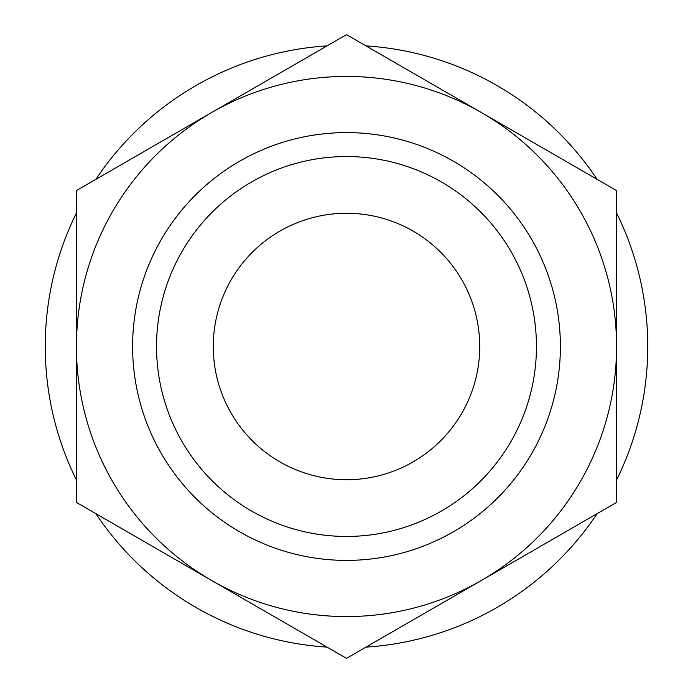 <?xml version="1.0" encoding="UTF-8"?>
<svg xmlns="http://www.w3.org/2000/svg" width="693" height="693" viewBox="0 0 693 693"><rect width="100%" height="100%" fill="white"/><g stroke="black" fill="none" stroke-linecap="round" stroke-linejoin="round"><path stroke-width="1.04" d="M616.571 346.5L616.571 190.575L481.531 112.612A270.071 270.071 0 0 1 481.531 580.387L616.571 502.425L616.571 346.5M346.5 34.65L211.469 112.612A270.071 270.071 0 0 1 481.531 112.612L346.5 34.65M76.429 346.5A270.071 270.071 0 0 1 211.469 112.612L76.429 190.575L76.429 502.425L211.469 580.387A270.071 270.071 0 0 1 76.429 346.5M211.469 580.387L346.5 658.35L481.531 580.387A270.071 270.071 0 0 1 211.469 580.387M597.132 179.348A301.256 301.256 0 0 0 365.939 45.877M616.571 479.98A301.256 301.256 0 0 0 616.571 213.02M365.939 647.123A301.256 301.256 0 0 0 597.132 513.652M95.868 513.652A301.256 301.256 0 0 0 327.061 647.123M76.429 213.02A301.256 301.256 0 0 0 76.429 479.98M327.061 45.877A301.256 301.256 0 0 0 95.868 179.348M132.606 346.5A213.894 213.894 0 0 1 453.447 161.261A213.894 213.894 0 0 1 453.447 531.739A213.894 213.894 0 0 1 132.606 346.5M156.549 346.5A189.951 189.951 0 0 1 441.476 181.999A189.951 189.951 0 0 1 441.476 511.001A189.951 189.951 0 0 1 156.549 346.5M213.262 346.5A133.238 133.238 0 0 1 413.115 231.115A133.238 133.238 0 0 1 413.115 461.885A133.238 133.238 0 0 1 213.262 346.5"/></g></svg>
